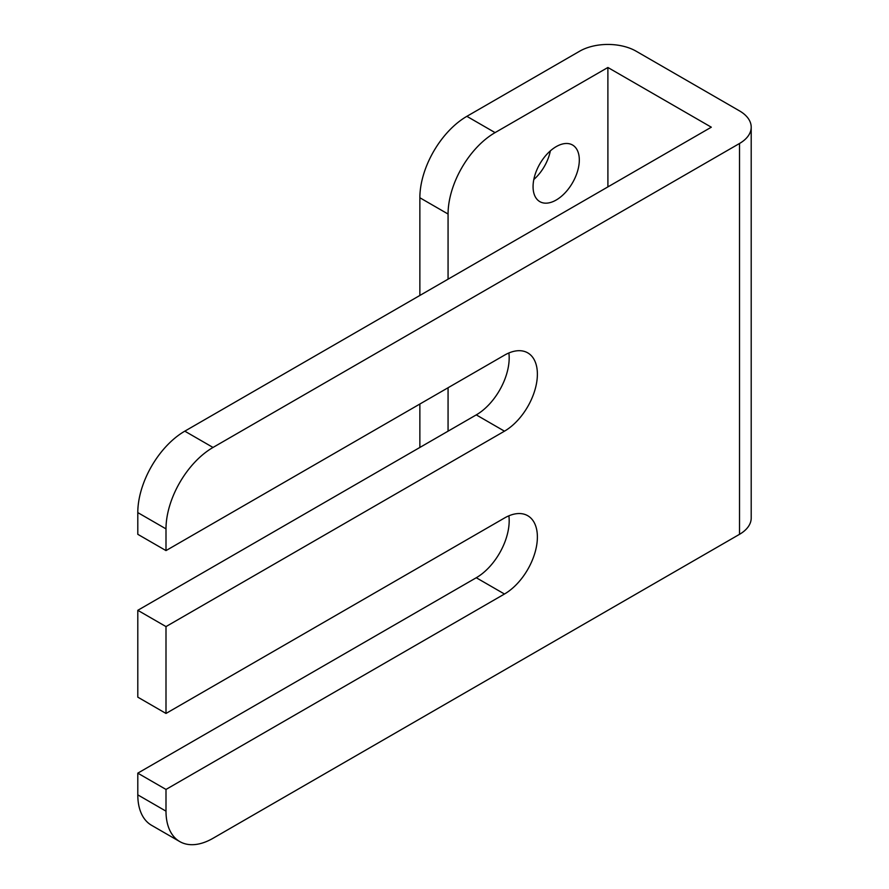 <?xml version="1.0" encoding="UTF-8"?>
<svg xmlns="http://www.w3.org/2000/svg" width="889" height="889" viewBox="0 0 889 889"><rect width="100%" height="100%" fill="white"/><g stroke="black" fill="none" stroke-linecap="round" stroke-linejoin="round"><path stroke-width="1.33" d="M504.83 517.82L495.073 523.454A66.486 38.383 -60 0 1 494.651 523.699M419.864 295.459L419.864 197.758L448.067 214.038L448.067 279.179M448.067 387.748L448.067 431.176M419.864 404.028L419.864 447.456M448.067 214.038A66.486 38.383 -60 0 1 495.073 132.617L607.887 67.486L711.311 127.194L184.801 431.165A66.486 38.383 120 0 0 137.795 512.597L137.795 534.311L165.999 550.591L165.999 528.877L137.795 512.597M419.864 197.758A66.486 38.383 -60 0 1 466.869 116.326L495.073 132.617M533.822 179.5A32.693 18.88 120 0 0 550.358 150.863M533.067 186.679A32.693 18.88 -60 0 1 547.346 153.775A32.693 18.88 -60 0 1 572.538 145.007A32.693 18.88 -60 0 1 572.538 182.767A32.693 18.88 -60 0 1 539.845 201.647A32.693 18.88 -60 0 1 533.067 186.679M165.999 528.877A66.486 38.383 120 0 1 213.016 447.456L739.515 143.485A39.916 23.047 0 0 0 751.205 127.183A39.916 23.047 0 0 0 739.515 110.892L636.124 51.195A39.916 23.047 0 0 0 579.672 51.195L466.869 116.326M165.999 789.443L165.999 811.157L137.795 794.866L137.795 773.152L165.999 789.443L504.474 594.019A46.539 26.87 120 0 0 534.878 553.014A46.539 26.87 120 0 0 527.744 515.72A46.539 26.87 120 0 0 504.474 518.02L165.999 713.445L137.795 697.154L137.795 610.31L165.999 626.589L504.474 431.176A46.539 26.87 120 0 0 534.878 390.16A46.539 26.87 120 0 0 527.744 352.866A46.539 26.87 120 0 0 504.474 355.178L165.999 550.591M137.795 610.31L476.271 414.885A46.539 26.87 120 0 0 508.886 352.977M165.999 713.445L165.999 626.589M137.795 773.152L476.271 577.739A46.539 26.87 120 0 0 508.886 515.82M137.795 794.866A66.486 38.383 120 0 0 151.563 825.303L179.767 841.583A66.486 38.383 120 0 0 213.016 838.294L739.515 534.322A39.916 23.047 0 0 0 751.205 518.031L751.205 127.183M165.999 811.157A66.486 38.383 120 0 0 179.767 841.583M607.887 186.912L607.887 67.486L607.92 186.89M476.271 414.885L504.474 431.176M476.271 577.739L504.474 594.019M213.016 447.456L184.801 431.165M739.515 143.485L739.515 534.322"/></g></svg>
